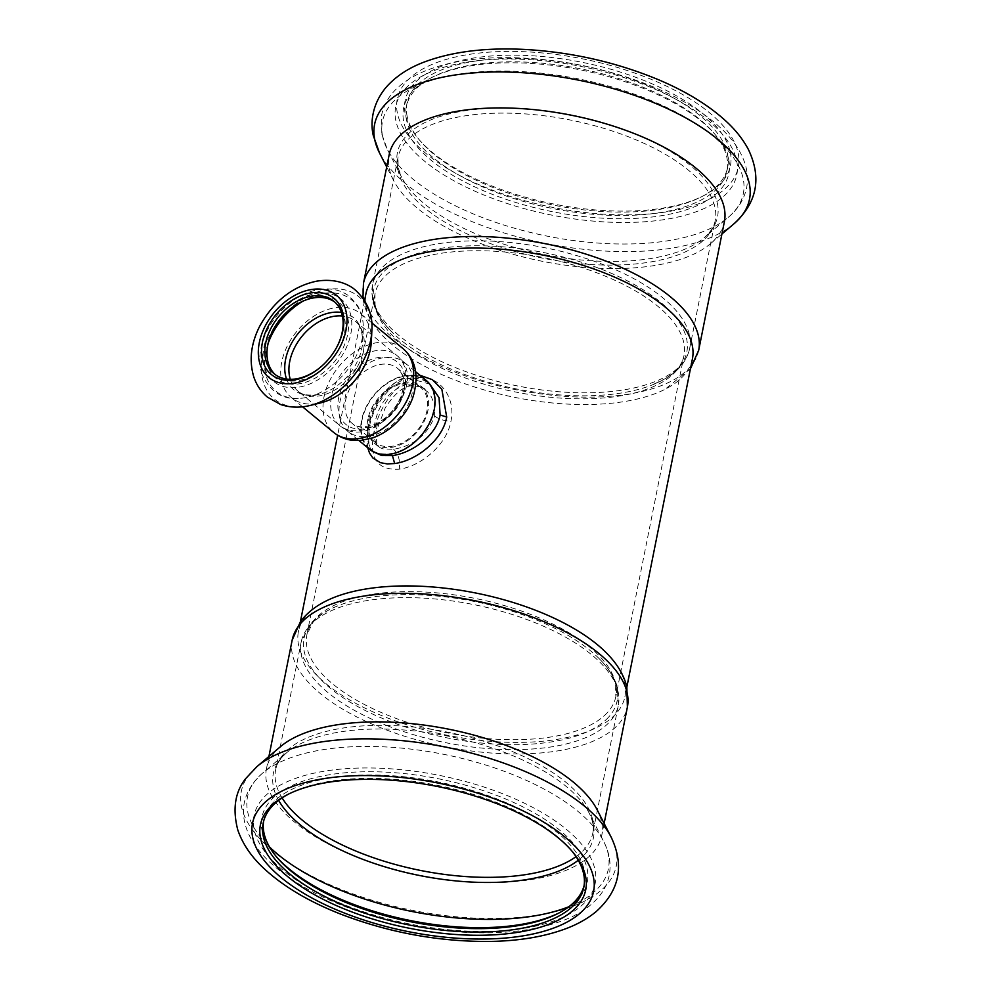 <?xml version="1.0" encoding="UTF-8"?>
<svg xmlns="http://www.w3.org/2000/svg" width="991" height="991" viewBox="0 0 991 991"><rect width="100%" height="100%" fill="white"/><g stroke="black" fill="none" stroke-linecap="round" stroke-linejoin="round"><path stroke-width="0.74" stroke-dasharray="4.96 3.72" d="M407.165 116.43A163.49 71.228 11.3 0 1 407.028 103.213A163.49 71.228 11.3 0 1 566.146 62.693A163.49 71.228 11.3 0 1 727.444 153.605A163.49 71.228 11.3 0 1 727.679 167.281A163.49 71.228 11.3 0 1 700.885 197.085A163.49 71.228 11.3 0 1 553.399 205.1A163.49 71.228 11.3 0 1 420.308 141.032A163.49 71.228 11.3 0 1 407.165 116.43M730.194 151.772A165.869 72.269 11.3 0 1 703.251 195.896A165.869 72.269 11.3 0 1 553.61 204.01A165.869 72.269 11.3 0 1 418.586 139.013A165.869 72.269 11.3 0 1 525.775 55.446A165.869 72.269 11.3 0 1 730.194 151.772M406.483 119.837A163.49 71.228 11.3 0 1 406.347 106.619A163.49 71.228 11.3 0 1 433.141 76.815A163.49 71.228 11.3 0 1 580.627 68.813A163.49 71.228 11.3 0 1 713.718 132.881A163.49 71.228 11.3 0 1 726.762 157.024A163.49 71.228 11.3 0 1 726.998 170.7A163.49 71.228 11.3 0 1 567.385 211.145A163.49 71.228 11.3 0 1 406.483 119.837M728.67 159.39A165.869 72.269 11.3 0 1 526.63 205.62A165.869 72.269 11.3 0 1 430.775 78.016A165.869 72.269 11.3 0 1 580.416 69.89A165.869 72.269 11.3 0 1 715.44 134.9A165.869 72.269 11.3 0 1 728.67 159.39M724.371 221.736A170.923 74.474 11.3 0 1 710.423 243.749A170.923 74.474 11.3 0 1 542.176 261.277A170.923 74.474 11.3 0 1 393.576 180.436A170.923 74.474 11.3 0 1 389.29 168.569A170.923 74.474 11.3 0 1 389.153 154.757M692.412 358.903A166.463 72.529 11.3 0 1 664.961 389.352A166.463 72.529 11.3 0 1 514.973 397.416A166.463 72.529 11.3 0 1 379.59 332.319A166.463 72.529 11.3 0 1 366.075 307.123A166.463 72.529 11.3 0 1 365.939 293.67M325.878 601.103A166.463 72.529 -168.7 0 0 298.427 631.552A166.463 72.529 -168.7 0 0 386.725 717.645A166.463 72.529 -168.7 0 0 624.9 696.784A166.463 72.529 -168.7 0 0 611.261 658.135M419.936 375.255L412.281 375.391C390.838 377.943 372.443 405.146 368.132 428.372L366.918 439.917L367.735 447.796M429.784 384.136L407.945 377.93C388.361 380.271 372.232 404.848 368.429 425.288L367.413 433.191L367.76 440.549L369.928 447.275L373.83 452.045M280.416 746.706A170.923 74.474 -168.7 0 0 266.468 768.719A170.923 74.474 -168.7 0 0 357.132 857.116A170.923 74.474 -168.7 0 0 601.698 835.698A170.923 74.474 -168.7 0 0 597.276 810.019M571.386 850.439A163.49 71.228 -168.7 0 0 570.531 849.423A163.49 71.228 -168.7 0 0 437.452 785.355A163.49 71.228 -168.7 0 0 289.954 793.357A163.49 71.228 -168.7 0 0 288.79 793.964M584.108 885.533A163.49 71.228 -168.7 0 0 584.492 883.836A163.49 71.228 -168.7 0 0 438.133 781.949A163.49 71.228 -168.7 0 0 263.854 819.755A163.49 71.228 -168.7 0 0 263.556 821.477M558.874 913.033A165.869 72.269 -168.7 0 0 560.064 912.438A165.869 72.269 -168.7 0 0 438.753 778.827A165.869 72.269 -168.7 0 0 275.411 855.555A165.869 72.269 -168.7 0 0 276.278 856.571M362.049 420.035A44 30.721 -50.5 0 0 369.916 448.824A44 30.721 -50.5 0 0 421.609 434.405A44 30.721 -50.5 0 0 425.87 380.916A44 30.721 -50.5 0 0 389.005 382.328A44 30.721 -50.5 0 0 362.049 420.035M367.859 419.193A36.865 25.741 -50.5 0 0 374.449 443.311A36.865 25.741 -50.5 0 0 417.756 431.234A36.865 25.741 -50.5 0 0 421.336 386.416A36.865 25.741 -50.5 0 0 390.442 387.605A36.865 25.741 -50.5 0 0 367.859 419.193M406.694 384.223C389.104 390.479 378.389 403.969 374.548 424.705L373.706 436.474L376.469 444.538L379.937 447.622L382.972 448.898L393.687 449.295C414.288 445.529 427.926 434.442 434.615 416.047L434.405 404.316L431.358 396.809L427.517 391.755L418.4 385.598L412.355 384.112L406.694 384.223L410.212 385.833L412.851 385.388L415.786 382.576L417.521 377.868C395.892 380.631 378.277 408.949 373.904 432.386C368.949 458.226 377.41 470.502 399.274 469.177C420.779 466.303 446.83 444.934 450.917 421.274C456.269 397.701 439.137 374.4 417.521 377.868M369.544 449.282A44.595 31.142 129.5 0 1 369.779 400.599A44.595 31.142 129.5 0 1 426.254 380.457M375.403 403.448A35.676 24.911 129.5 0 1 420.58 387.332A35.676 24.911 129.5 0 1 417.124 430.713A35.676 24.911 129.5 0 1 375.205 442.395A35.676 24.911 129.5 0 1 375.403 403.448M371.34 341.523A54.394 37.992 -50.5 0 0 360.637 313.689A54.394 37.992 -50.5 0 0 304.51 323.351A54.394 37.992 -50.5 0 0 282.559 384.297A54.394 37.992 -50.5 0 0 291.453 397.651A54.394 37.992 -50.5 0 0 320.824 402.829M340.52 420.432A44.595 31.142 -50.5 0 0 347.816 431.382A44.595 31.142 -50.5 0 0 400.203 416.777A44.595 31.142 -50.5 0 0 404.526 362.557A44.595 31.142 -50.5 0 0 348.064 382.699A44.595 31.142 -50.5 0 0 340.52 420.432M321.964 365.927A46.961 32.802 -50.5 0 0 322.162 365.753A46.961 32.802 -50.5 0 0 335.206 349.922A46.961 32.802 -50.5 0 0 335.342 349.699M275.201 374.573A46.961 32.802 -50.5 0 0 276.241 375.49A46.961 32.802 -50.5 0 0 321.096 370.176A46.961 32.802 -50.5 0 0 345.128 321.877A46.961 32.802 -50.5 0 0 335.974 302.998A46.961 32.802 -50.5 0 0 334.884 302.144M274.755 327.03A49.339 34.462 -50.5 0 0 274.618 327.253A49.339 34.462 -50.5 0 0 295.962 384.174A49.339 34.462 -50.5 0 0 348.423 322.087A49.339 34.462 -50.5 0 0 288.319 310.617A49.339 34.462 -50.5 0 0 288.121 310.802M397.391 113.135A173.896 75.762 11.3 0 1 638.786 74.523A173.896 75.762 11.3 0 1 667.141 211.789A173.896 75.762 11.3 0 1 397.391 113.135M734.405 223.409L733.897 223.855A191.152 83.281 11.3 0 1 545.731 243.452A191.152 83.281 11.3 0 1 379.553 153.048M395.867 120.741A173.896 75.762 11.3 0 1 637.275 82.129A173.896 75.762 11.3 0 1 665.618 219.395A173.896 75.762 11.3 0 1 395.867 120.741M698.68 350.306A170.923 74.474 11.3 0 1 531.82 392.585A170.923 74.474 11.3 0 1 363.598 297.139A170.923 74.474 11.3 0 1 363.462 283.315M382.613 136.349A184.004 80.172 11.3 0 1 592.085 81.844A184.004 80.172 11.3 0 1 728.323 217.277A184.004 80.172 11.3 0 1 547.193 236.143A184.004 80.172 11.3 0 1 387.221 149.121A184.004 80.172 11.3 0 1 382.613 136.349M397.527 165.918A163.23 71.117 11.3 0 1 583.365 117.557A163.23 71.117 11.3 0 1 704.217 237.704A163.23 71.117 11.3 0 1 543.539 254.452A163.23 71.117 11.3 0 1 401.628 177.24A163.23 71.117 11.3 0 1 397.527 165.918M412.281 375.391L410.559 378.314L407.945 377.93M368.132 428.372L369.42 427.158L368.429 425.288M398.147 170.489A161.706 70.46 11.3 0 1 398.023 157.42A161.706 70.46 11.3 0 1 570.395 120.022A161.706 70.46 11.3 0 1 715.168 220.795A161.706 70.46 11.3 0 1 557.301 260.794A161.706 70.46 11.3 0 1 398.147 170.489M292.159 640.149A170.923 74.474 -168.7 0 0 382.823 728.558A170.923 74.474 -168.7 0 0 627.377 707.14M372.628 298.204A161.706 70.46 11.3 0 1 372.505 285.123A161.706 70.46 11.3 0 1 544.877 247.725A161.706 70.46 11.3 0 1 689.649 348.498A161.706 70.46 11.3 0 1 531.783 388.497A161.706 70.46 11.3 0 1 372.628 298.204M373.867 302.428A159.625 69.543 11.3 0 1 576.155 260.596A159.625 69.543 11.3 0 1 651.62 385.177A159.625 69.543 11.3 0 1 393.501 333.608A159.625 69.543 11.3 0 1 373.867 302.428M256.954 766.6A191.152 83.281 -168.7 0 0 342.737 890.079A191.152 83.281 -168.7 0 0 545.236 913.838A191.152 83.281 -168.7 0 0 611.596 838.014M375.118 306.653A157.544 68.639 11.3 0 1 374.982 293.918A157.544 68.639 11.3 0 1 442.457 253.089A157.544 68.639 11.3 0 1 608.003 277.269A157.544 68.639 11.3 0 1 683.976 355.658A157.544 68.639 11.3 0 1 530.173 394.629A157.544 68.639 11.3 0 1 375.118 306.653M608.35 717.41A159.625 69.543 11.3 0 1 388.707 720.94A159.625 69.543 11.3 0 1 339.219 605.278A159.625 69.543 11.3 0 1 597.338 656.847A159.625 69.543 11.3 0 1 608.35 717.41M607.21 712.802A157.544 68.639 11.3 0 1 428.013 728.41A157.544 68.639 11.3 0 1 306.876 634.797A157.544 68.639 11.3 0 1 374.35 593.968A157.544 68.639 11.3 0 1 539.884 618.149A157.544 68.639 11.3 0 1 615.857 696.537A157.544 68.639 11.3 0 1 607.21 712.802M386.973 725.598A161.706 70.46 -168.7 0 0 618.347 705.332A161.706 70.46 -168.7 0 0 473.574 604.56A161.706 70.46 -168.7 0 0 301.202 641.957A161.706 70.46 -168.7 0 0 386.973 725.598M576.031 856.658A161.706 70.46 -168.7 0 0 592.829 833.035A161.706 70.46 -168.7 0 0 448.056 732.262A161.706 70.46 -168.7 0 0 275.684 769.66A161.706 70.46 -168.7 0 0 282.101 797.928M578.273 860.25A163.23 71.117 -168.7 0 0 589.224 813.215A163.23 71.117 -168.7 0 0 447.313 736.003A163.23 71.117 -168.7 0 0 286.622 752.751A163.23 71.117 -168.7 0 0 278.657 800.394M346.305 905.563A173.896 75.762 -168.7 0 0 595.566 873.43A173.896 75.762 -168.7 0 0 331.911 770.094A173.896 75.762 -168.7 0 0 346.305 905.563M568.846 906.728A184.004 80.172 -168.7 0 0 603.618 841.334A184.004 80.172 -168.7 0 0 443.646 754.312A184.004 80.172 -168.7 0 0 262.528 773.178A184.004 80.172 -168.7 0 0 269.49 846.921M393.687 449.295C398.518 454.175 400.389 460.815 399.274 469.177M374.548 424.705L377.014 429.363L373.904 432.386M434.615 416.047C438.79 419.181 444.216 420.927 450.917 421.274M402.928 348.535A54.394 37.992 -50.5 0 0 346.8 358.197A54.394 37.992 -50.5 0 0 324.85 419.143A54.394 37.992 -50.5 0 0 333.744 432.497M371.86 330.647A66.36 46.342 -50.5 0 0 310.059 295.058A66.36 46.342 -50.5 0 0 263.556 382.823A66.36 46.342 -50.5 0 0 310.245 405.43M264.882 368.33A53.204 37.163 -50.5 0 0 339.566 359.423A53.204 37.163 -50.5 0 0 317.826 293.225A53.204 37.163 -50.5 0 0 264.882 368.33M268.152 343.332A59.299 41.411 -50.5 0 0 266.468 376.853A59.299 41.411 -50.5 0 0 308.189 397.057A59.299 41.411 -50.5 0 0 363.251 330.226A59.299 41.411 -50.5 0 0 302.862 301.202M286.535 379.02A46.8 32.678 -50.5 0 0 319.251 394.344A46.8 32.678 -50.5 0 0 362.706 341.598A46.8 32.678 -50.5 0 0 341.412 312.425M290.264 379.305A45.177 31.551 -50.5 0 0 290.437 379.875A45.177 31.551 -50.5 0 0 297.833 390.974A45.177 31.551 -50.5 0 0 350.925 376.171A45.177 31.551 -50.5 0 0 355.298 321.233A45.177 31.551 -50.5 0 0 342.403 316.018M332.208 414.288A45.177 31.551 -50.5 0 0 339.603 425.387A45.177 31.551 -50.5 0 0 392.696 410.584A45.177 31.551 -50.5 0 0 397.069 355.645A45.177 31.551 -50.5 0 0 350.442 363.672A45.177 31.551 -50.5 0 0 332.208 414.288M339.232 414.436A40.433 28.231 -50.5 0 0 387.035 417.657A40.433 28.231 -50.5 0 0 398.023 362.632A40.433 28.231 -50.5 0 0 346.07 380.222A40.433 28.231 -50.5 0 0 339.232 414.436M352.288 384.397A35.676 24.911 129.5 0 1 397.453 368.293A35.676 24.911 129.5 0 1 393.997 411.661A35.676 24.911 129.5 0 1 352.09 423.343A35.676 24.911 129.5 0 1 352.288 384.397M700.885 197.085L703.251 195.896M420.308 141.032L418.586 139.013M726.998 170.7L727.679 167.281M406.347 106.619L407.028 103.213M433.141 76.815L430.775 78.016M713.718 132.881L715.44 134.9M710.423 243.749L721.919 234M393.576 180.436L386.701 167.008M381.783 133.958L387.221 149.121L401.628 177.24L398.147 167.665L398.023 157.42L372.505 285.123L372.628 300.087C375.193 311.657 382.142 322.831 393.501 333.608L386.651 326.349C380.296 318.706 376.456 311.521 375.106 304.77L374.982 293.918L306.876 634.797L312.698 622.744C318.061 615.956 326.906 610.134 339.219 605.278C326.188 610.258 316.228 616.898 309.328 625.172L301.202 641.957L275.684 769.66C276.712 763.838 280.366 758.202 286.622 752.751L262.528 773.178C242.919 791.202 238.41 811.74 248.989 834.781C253.064 843.205 258.948 851.294 266.629 859.048C285.135 877.444 310.926 893.151 344.001 906.158C383.666 921.444 425.015 930.215 468.086 932.481C507.206 934.253 539.959 929.831 566.332 919.239C580.193 913.578 591.082 906.022 598.998 896.558C604.188 890.24 607.582 883.229 609.192 875.524C611.336 863.991 609.477 852.594 603.618 841.334L589.224 813.215C592.903 820.659 594.105 827.262 592.829 833.035L618.347 705.332L617.294 686.713C614.11 676.419 607.458 666.46 597.338 656.847C606.839 666.063 612.76 674.846 615.114 683.171L615.857 696.537L683.976 355.658C682.266 365.221 674.524 373.706 660.737 381.114L651.62 385.177L665.407 378.624C678.823 370.857 686.899 360.811 689.649 348.498L715.168 220.795C714.127 226.617 710.485 232.253 704.217 237.704L728.323 217.277C738.047 209.126 744.142 199.327 746.607 187.856C748.081 180.127 747.635 172.347 745.282 164.518C741.602 152.738 734.455 141.577 723.839 131.023C703.56 111.103 675.02 94.442 638.216 81.051C592.321 64.799 546.016 57.007 499.328 57.664C469.982 58.333 445.046 62.854 424.482 71.228C414.288 75.427 405.666 80.643 398.58 86.886C389.587 94.814 383.926 104.241 381.609 115.154L381.783 133.958M362.966 298.142L363.61 301.945C366.001 312.735 371.328 322.855 379.59 332.319M690.442 368.788L664.961 389.352M364.577 300.521L337.646 435.272M300.397 621.667L298.427 631.552M626.882 686.899L624.9 696.784M425.87 380.916L429.66 384.037C424.024 379.442 417.422 377.608 409.853 378.562C395.892 377.955 372.777 403.845 369.42 427.158C367.636 441.565 369.061 449.827 373.706 451.946L369.916 448.824M268.92 756.455L266.468 768.719M604.138 823.434L601.698 835.698M289.954 793.357L287.601 794.559M570.531 849.423L572.253 851.442M263.854 819.755L263.172 823.174M584.492 883.836L583.81 887.242M557.71 913.64L560.064 912.438M277.121 857.574L275.411 855.555M374.449 443.311L378.351 446.532C376.679 448.353 376.233 442.63 377.014 429.363L385.313 407.697C394.554 393.625 403.263 386.329 411.438 385.821C420.159 386.379 424.755 387.654 425.238 389.636L421.336 386.416M371.736 322.831L360.637 313.689M302.552 406.793L291.453 397.651M347.816 431.382L358.977 440.574M404.526 362.557L415.687 371.761M335.974 302.998L333.843 301.239M276.241 375.49L274.111 373.731M261.921 374.028C259.097 365.084 259.023 355.435 261.686 345.041C266.368 328.12 275.932 313.936 290.375 302.503C301.809 293.794 313.676 289.261 325.965 288.901C335.292 288.802 343.332 291.465 350.108 296.916L357.602 305.649C361.814 312.797 363.697 320.985 363.251 330.226L362.706 341.598C362.173 330.35 359.708 323.561 355.298 321.233L397.069 355.645C431.618 381.919 371.997 454.274 339.603 425.387L297.833 390.974C300.967 394.852 308.102 395.966 319.251 394.344L308.189 397.057C286.622 402.197 271.2 394.517 261.921 374.028M420.58 387.332L397.453 368.293C400.934 371.551 402.879 375.329 403.275 379.603L402.965 389.178C401.528 396.697 398.035 403.857 392.486 410.683C386.948 417.236 380.717 421.906 373.793 424.693L364.267 426.898C359.027 427.034 354.964 425.857 352.09 423.343L375.205 442.395"/><path stroke-width="1.49" d="M698.68 350.306A170.923 74.474 11.3 0 0 545.669 243.786A170.923 74.474 11.3 0 0 363.462 283.315L389.153 154.757A170.923 74.474 11.3 0 1 571.349 115.229A170.923 74.474 11.3 0 1 724.371 221.736L698.68 350.306L690.442 368.788M364.577 300.521L365.939 293.67A166.463 72.529 11.3 0 1 437.229 250.525A166.463 72.529 11.3 0 1 612.141 276.08A166.463 72.529 11.3 0 1 692.412 358.903L626.882 686.899M292.159 640.149A170.923 74.474 -168.7 0 1 474.367 600.62A170.923 74.474 -168.7 0 1 627.377 707.14L626.845 686.751C624.243 676.618 619.041 667.079 611.261 658.135A166.463 72.529 -168.7 0 0 369.717 588.406A166.463 72.529 -168.7 0 0 325.878 601.103C315.249 606.368 306.789 613.181 300.496 621.543L292.159 640.149L268.92 756.455M367.735 447.796L369.556 453.122L372.814 457.916L380.482 462.698L387.308 463.924L394.666 463.54L392.436 455.587C411.798 453.06 436.535 435.582 440.115 414.956L439.063 397.713L429.784 384.136M394.666 463.54C415.898 460.803 442.605 440.45 446.706 417.05L441.825 389.141L432.361 379.664L419.936 375.255M373.83 452.045L381.77 455.538L392.436 455.587M611.596 838.014A191.152 83.281 -168.7 0 0 611.286 837.407L597.276 810.019A170.923 74.474 -168.7 0 0 448.675 729.178A170.923 74.474 -168.7 0 0 280.416 746.706L256.954 766.6L245.694 778.604C235.028 791.97 232.389 809.077 237.79 829.95C242.572 843.849 251.219 856.62 263.717 868.265C283.092 886.313 308.808 901.624 340.867 914.185C389.116 932.63 438.542 941.723 489.145 941.45C519.086 941.041 545.013 936.656 566.914 928.294C578.162 923.971 587.898 918.409 596.124 911.609C619.524 890.55 624.578 865.812 611.286 837.407A191.152 83.281 -168.7 0 0 445.108 747.003A191.152 83.281 -168.7 0 0 256.954 766.6M348.398 910.593A165.869 72.269 -168.7 0 0 535.202 928.691A165.869 72.269 -168.7 0 0 572.253 851.442A165.869 72.269 -168.7 0 0 437.229 786.445A165.869 72.269 -168.7 0 0 287.601 794.559A165.869 72.269 -168.7 0 0 348.398 910.593M288.79 793.964A163.49 71.228 -168.7 0 0 263.172 823.174A163.49 71.228 -168.7 0 0 349.885 907.731A163.49 71.228 -168.7 0 0 583.81 887.242A163.49 71.228 -168.7 0 0 571.386 850.439M263.556 821.477A163.49 71.228 -168.7 0 0 277.121 857.574A163.49 71.228 -168.7 0 0 350.566 904.325A163.49 71.228 -168.7 0 0 557.71 913.64A163.49 71.228 -168.7 0 0 584.108 885.533M276.278 856.571A165.869 72.269 -168.7 0 0 349.922 902.987A165.869 72.269 -168.7 0 0 558.874 913.033M415.687 371.761L426.254 380.457A44.595 31.142 129.5 0 1 421.931 434.665A44.595 31.142 129.5 0 1 369.544 449.282L358.977 440.574M310.245 405.43L320.824 402.829A54.394 37.992 -50.5 0 0 371.34 341.523L371.86 330.647C373.037 315.002 367.562 301.499 355.459 290.152C348.882 284.293 335.515 278.087 316.439 281.209C292.308 286.461 273.343 301.561 259.555 326.51C250.896 343.766 248.952 360.501 253.733 376.716C256.434 384.942 261.029 391.755 267.508 397.18L280.688 404.539C290.103 407.685 299.951 407.97 310.245 405.43A66.36 46.342 -50.5 0 0 371.86 330.647M342.576 311.967A49.339 34.462 -50.5 0 0 289.583 301.933A49.339 34.462 -50.5 0 0 264.832 366.311A49.339 34.462 -50.5 0 0 321.765 366.1A49.339 34.462 -50.5 0 0 335.466 349.464A49.339 34.462 -50.5 0 0 342.576 311.967M335.342 349.699A46.961 32.802 -50.5 0 0 341.969 314.234A46.961 32.802 -50.5 0 0 333.843 301.239A46.961 32.802 -50.5 0 0 285.383 309.588A46.961 32.802 -50.5 0 0 266.418 362.198A46.961 32.802 -50.5 0 0 274.111 373.731A46.961 32.802 -50.5 0 0 321.964 365.927M334.884 302.144A46.961 32.802 -50.5 0 0 287.935 310.963A46.961 32.802 -50.5 0 0 274.879 326.807A46.961 32.802 -50.5 0 0 268.561 363.957A46.961 32.802 -50.5 0 0 275.201 374.573M288.121 310.802A49.339 34.462 -50.5 0 0 274.755 327.03M374.759 139.781A191.152 83.281 11.3 0 1 592.37 83.157A191.152 83.281 11.3 0 1 733.897 223.855C757.062 202.759 761.918 177.996 748.428 149.554C743.448 140.127 736.61 131.258 727.914 122.946C709.866 105.826 686.007 91.135 656.364 78.846C615.411 62.136 572.179 52.374 526.679 49.55C486.618 47.308 452.441 51.482 424.16 62.061C408.651 67.921 396.115 76.171 386.54 86.812C372.207 103.46 370.126 122.661 373.334 135.705L379.553 153.048A191.152 83.281 11.3 0 1 374.759 139.781M446.706 417.05L440.115 414.956M344.781 913.182A173.896 75.762 -168.7 0 0 594.043 881.036A173.896 75.762 -168.7 0 0 330.387 777.7A173.896 75.762 -168.7 0 0 344.781 913.182M282.101 797.928A161.706 70.46 -168.7 0 0 361.455 853.301A161.706 70.46 -168.7 0 0 576.031 856.658M278.657 800.394A163.23 71.117 -168.7 0 0 359.882 858.194A163.23 71.117 -168.7 0 0 578.273 860.25M269.49 846.921A184.004 80.172 -168.7 0 0 345.103 892.036A184.004 80.172 -168.7 0 0 568.846 906.728M302.552 406.793L333.744 432.497A54.394 37.992 -50.5 0 0 397.664 414.672A54.394 37.992 -50.5 0 0 402.928 348.535L371.736 322.831M260.125 364.403A53.204 37.163 -50.5 0 0 334.797 355.496A53.204 37.163 -50.5 0 0 313.069 289.298A53.204 37.163 -50.5 0 0 260.125 364.403M302.862 301.202A59.299 41.411 -50.5 0 0 268.152 343.332M341.412 312.425A46.8 32.678 -50.5 0 0 298.799 332.654A46.8 32.678 -50.5 0 0 286.325 378.401A46.8 32.678 -50.5 0 0 286.535 379.02M342.403 316.018A45.177 31.551 -50.5 0 0 302.218 336.036A45.177 31.551 -50.5 0 0 290.264 379.305M721.919 234L733.897 223.855M386.701 167.008L379.553 153.048M363.462 283.315L362.966 298.142M337.646 435.272L300.397 621.667M627.377 707.14L604.138 823.434M333.744 432.497C339.294 436.981 345.686 439.608 352.907 440.388L360.613 440.487L372.864 437.873C395.26 429.561 409.456 409.853 413.619 394.926C418.908 374.648 415.353 359.188 402.928 348.535"/></g></svg>
